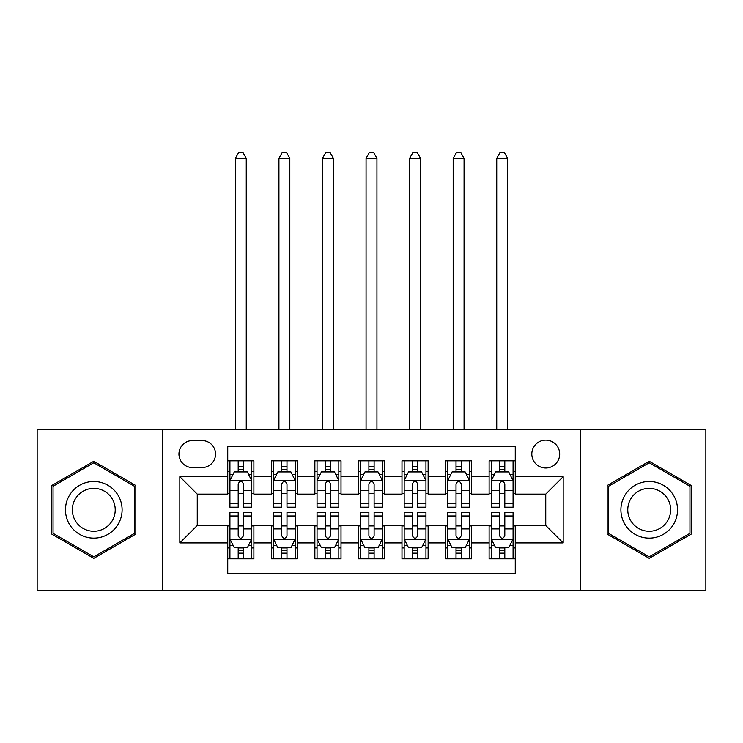 <?xml version="1.0" encoding="UTF-8"?>
<svg xmlns="http://www.w3.org/2000/svg" width="743" height="743" viewBox="0 0 743 743"><rect width="100%" height="100%" fill="white"/><g stroke="black" fill="none" stroke-linecap="round" stroke-linejoin="round"><path stroke-width="1.11" d="M545.752 440.116A13.941 13.941 0 0 0 531.812 454.057A13.941 13.941 0 0 0 545.752 467.997A13.941 13.941 0 0 0 559.693 454.057A13.941 13.941 0 0 0 545.752 440.116M580.608 590.406L705.85 590.406L705.85 429.222L580.608 429.222L580.608 590.406L162.392 590.406L162.392 429.222L37.15 429.222L37.15 590.406L162.392 590.406M515.261 460.809L489.117 460.809L489.117 476.709L471.694 476.709L471.694 494.132L489.117 494.132L489.117 476.709M471.694 476.709L471.694 460.809L445.559 460.809L445.559 476.709L428.135 476.709L428.135 494.132L445.559 494.132L445.559 476.709M428.135 476.709L428.135 460.809L401.991 460.809L401.991 476.709L384.568 476.709L384.568 494.132L401.991 494.132L401.991 476.709M384.568 476.709L384.568 460.809L358.432 460.809L358.432 476.709L341.009 476.709L341.009 494.132L358.432 494.132L358.432 476.709M341.009 476.709L341.009 460.809L314.865 460.809L314.865 476.709L297.441 476.709L297.441 494.132L314.865 494.132L314.865 476.709M297.441 476.709L297.441 460.809L271.306 460.809L271.306 494.132L253.883 494.132L253.883 460.809L227.739 460.809M227.739 558.82L253.883 558.82L253.883 525.496L271.306 525.496L271.306 558.82L297.441 558.82L297.441 525.496L314.865 525.496L314.865 542.919L297.441 542.919M314.865 542.919L314.865 558.82L341.009 558.82L341.009 525.496L358.432 525.496L358.432 542.919L341.009 542.919M358.432 542.919L358.432 558.82L384.568 558.82L384.568 525.496L401.991 525.496L401.991 542.919L384.568 542.919M401.991 542.919L401.991 558.82L428.135 558.82L428.135 525.496L445.559 525.496L445.559 542.919L428.135 542.919M445.559 542.919L445.559 558.82L471.694 558.82L471.694 525.496L489.117 525.496L489.117 542.919L471.694 542.919M192.456 467.561L202.04 467.561A13.504 13.504 0 0 0 215.544 454.057A13.504 13.504 0 0 0 202.04 440.553L192.456 440.553A13.504 13.504 0 0 0 178.952 454.057A13.504 13.504 0 0 0 192.456 467.561M580.608 429.222L162.392 429.222M515.261 476.709L515.261 446.209L227.739 446.209L227.739 494.132L197.248 494.132L197.248 525.496L227.739 525.496L227.739 573.42L515.261 573.42L515.261 525.496L545.752 525.496L545.752 494.132L515.261 494.132L515.261 476.709L563.175 476.709L563.175 542.919L515.261 542.919M227.739 542.919L179.825 542.919L179.825 476.709L227.739 476.709M489.117 542.919L489.117 558.82L515.261 558.82M227.739 471.694L229.921 471.694M238.197 471.694L243.425 471.694M251.701 471.694L253.883 471.694M227.739 493.696L229.921 493.696M238.197 493.696L243.425 493.696M251.701 493.696L253.883 493.696M227.739 525.933L229.921 525.933M238.197 525.933L243.425 525.933M251.701 525.933L253.883 525.933M227.739 547.935L229.921 547.935M238.197 547.935L243.425 547.935M251.701 547.935L253.883 547.935M271.306 493.696L273.48 493.696M281.755 493.696L286.984 493.696M295.268 493.696L297.441 493.696M271.306 471.694L273.48 471.694M281.755 471.694L286.984 471.694M295.268 471.694L297.441 471.694M271.306 525.933L273.48 525.933M281.755 525.933L286.984 525.933M295.268 525.933L297.441 525.933M271.306 547.935L273.48 547.935M281.755 547.935L286.984 547.935M295.268 547.935L297.441 547.935M314.865 525.933L317.047 525.933M325.323 525.933L330.551 525.933M338.827 525.933L341.009 525.933M314.865 547.935L317.047 547.935M325.323 547.935L330.551 547.935M338.827 547.935L341.009 547.935M314.865 471.694L317.047 471.694M325.323 471.694L330.551 471.694M338.827 471.694L341.009 471.694M314.865 493.696L317.047 493.696M325.323 493.696L330.551 493.696M338.827 493.696L341.009 493.696M358.432 525.933L360.606 525.933M368.89 525.933L374.11 525.933M382.394 525.933L384.568 525.933M358.432 547.935L360.606 547.935M368.89 547.935L374.11 547.935M382.394 547.935L384.568 547.935M358.432 471.694L360.606 471.694M368.89 471.694L374.11 471.694M382.394 471.694L384.568 471.694M358.432 493.696L360.606 493.696M368.89 493.696L374.11 493.696M382.394 493.696L384.568 493.696M401.991 525.933L404.173 525.933M412.449 525.933L417.677 525.933M425.953 525.933L428.135 525.933M401.991 547.935L404.173 547.935M412.449 547.935L417.677 547.935M425.953 547.935L428.135 547.935M401.991 471.694L404.173 471.694M412.449 471.694L417.677 471.694M425.953 471.694L428.135 471.694M401.991 493.696L404.173 493.696M412.449 493.696L417.677 493.696M425.953 493.696L428.135 493.696M445.559 525.933L447.732 525.933M456.016 525.933L461.245 525.933M469.52 525.933L471.694 525.933M445.559 547.935L447.732 547.935M456.016 547.935L461.245 547.935M469.52 547.935L471.694 547.935M445.559 471.694L447.732 471.694M456.016 471.694L461.245 471.694M469.52 471.694L471.694 471.694M445.559 493.696L447.732 493.696M456.016 493.696L461.245 493.696M469.52 493.696L471.694 493.696M489.117 525.933L491.299 525.933M499.575 525.933L504.803 525.933M513.079 525.933L515.261 525.933M489.117 547.935L491.299 547.935M499.575 547.935L504.803 547.935M513.079 547.935L515.261 547.935M489.117 471.694L491.299 471.694M499.575 471.694L504.803 471.694M513.079 471.694L515.261 471.694M489.117 493.696L491.299 493.696M499.575 493.696L504.803 493.696M513.079 493.696L515.261 493.696M197.248 494.132L179.825 476.709M197.248 525.496L179.825 542.919M563.175 476.709L545.752 494.132M563.175 542.919L545.752 525.496M93.785 558.355L135.82 534.087L135.82 485.541L93.785 461.273L51.741 485.541L51.741 534.087L93.785 558.355M691.259 485.541L649.215 461.273L607.18 485.541L607.18 534.087L649.215 558.355L691.259 534.087L691.259 485.541M243.425 466.465L238.197 466.465M251.701 503.652L243.425 503.652L243.425 507.2L251.701 507.2L251.701 480.628L247.345 471.916L234.277 471.916L229.921 480.628L229.921 507.2L238.197 507.2L238.197 503.652L229.921 503.652M229.921 480.628L229.921 460.809M251.701 480.628L251.701 460.809M238.197 471.916L238.197 460.809M243.425 460.809L243.425 471.916M243.425 503.652L243.425 483.897C241.679 480.535 239.943 480.535 238.197 483.897L238.197 503.652M246.258 429.222L246.258 158.259L235.364 158.259L235.364 429.222M235.364 158.259L238.633 152.594L242.989 152.594L246.258 158.259M238.197 553.163L243.425 553.163M229.921 515.976L238.197 515.976L238.197 512.429L229.921 512.429L229.921 539L234.277 547.712L247.345 547.712L251.701 539L251.701 512.429L243.425 512.429L243.425 515.976L251.701 515.976M251.701 539L251.701 558.82M229.921 539L229.921 558.82M243.425 547.712L243.425 558.82M238.197 558.82L238.197 547.712M238.197 515.976L238.197 535.731C239.933 539.093 241.679 539.093 243.425 535.731L243.425 515.976M93.785 481.501A28.318 28.318 0 0 0 65.468 509.819A28.318 28.318 0 0 0 93.785 538.127A28.318 28.318 0 0 0 122.103 509.819A28.318 28.318 0 0 0 93.785 481.501M93.785 488.374A21.436 21.436 0 0 0 72.34 509.819A21.436 21.436 0 0 0 93.785 531.254A21.436 21.436 0 0 0 115.221 509.819A21.436 21.436 0 0 0 93.785 488.374M134.511 533.335L93.785 556.851L53.05 533.335L53.05 486.293L93.785 462.778L134.511 486.293L134.511 533.335M624.696 495.655A28.318 28.318 0 0 0 635.061 534.338A28.318 28.318 0 0 0 673.743 523.973A28.318 28.318 0 0 0 663.378 485.29A28.318 28.318 0 0 0 624.696 495.655M630.649 499.092A21.436 21.436 0 0 0 638.497 528.384A21.436 21.436 0 0 0 667.781 520.537A21.436 21.436 0 0 0 659.933 491.244A21.436 21.436 0 0 0 630.649 499.092M689.95 486.293L689.95 533.335L649.215 556.851L608.489 533.335L608.489 486.293L649.215 462.778L689.95 486.293M286.984 466.465L281.755 466.465M295.268 503.652L286.984 503.652L286.984 507.2L295.268 507.2L295.268 480.628L290.903 471.916L277.836 471.916L273.48 480.628L273.48 507.2L281.755 507.2L281.755 503.652L273.48 503.652M273.48 480.628L273.48 460.809M295.268 480.628L295.268 460.809M281.755 471.916L281.755 460.809M286.984 460.809L286.984 471.916M286.984 503.652L286.984 483.897C285.247 480.535 283.501 480.535 281.755 483.897L281.755 503.652M289.816 429.222L289.816 158.259L278.931 158.259L278.931 429.222M278.931 158.259L282.191 152.594L286.547 152.594L289.816 158.259M330.551 466.465L325.323 466.465M338.827 503.652L330.551 503.652L330.551 507.2L338.827 507.2L338.827 480.628L334.471 471.916L321.403 471.916L317.047 480.628L317.047 507.2L325.323 507.2L325.323 503.652L317.047 503.652M317.047 480.628L317.047 460.809M338.827 480.628L338.827 460.809M325.323 471.916L325.323 460.809M330.551 460.809L330.551 471.916M330.551 503.652L330.551 483.897C328.815 480.535 327.069 480.535 325.323 483.897L325.323 503.652M333.384 429.222L333.384 158.259L322.49 158.259L322.49 429.222M322.49 158.259L325.759 152.594L330.115 152.594L333.384 158.259M374.11 466.465L368.89 466.465M382.394 503.652L374.11 503.652L374.11 507.2L382.394 507.2L382.394 480.628L378.038 471.916L364.962 471.916L360.606 480.628L360.606 507.2L368.89 507.2L368.89 503.652L360.606 503.652M360.606 480.628L360.606 460.809M382.394 480.628L382.394 460.809M368.89 471.916L368.89 460.809M374.11 460.809L374.11 471.916M374.11 503.652L374.11 483.897C372.373 480.535 370.627 480.535 368.89 483.897L368.89 503.652M376.942 429.222L376.942 158.259L366.058 158.259L366.058 429.222M366.058 158.259L369.317 152.594L373.683 152.594L376.942 158.259M417.677 466.465L412.449 466.465M425.953 503.652L417.677 503.652L417.677 507.2L425.953 507.2L425.953 480.628L421.597 471.916L408.529 471.916L404.173 480.628L404.173 507.2L412.449 507.2L412.449 503.652L404.173 503.652M404.173 480.628L404.173 460.809M425.953 480.628L425.953 460.809M412.449 471.916L412.449 460.809M417.677 460.809L417.677 471.916M417.677 503.652L417.677 483.897C415.941 480.535 414.195 480.535 412.449 483.897L412.449 503.652M420.51 429.222L420.51 158.259L409.616 158.259L409.616 429.222M409.616 158.259L412.885 152.594L417.241 152.594L420.51 158.259M281.755 553.163L286.984 553.163M273.48 515.976L281.755 515.976L281.755 512.429L273.48 512.429L273.48 539L277.836 547.712L290.903 547.712L295.268 539L295.268 512.429L286.984 512.429L286.984 515.976L295.268 515.976M295.268 539L295.268 558.82M273.48 539L273.48 558.82M286.984 547.712L286.984 558.82M281.755 558.82L281.755 547.712M281.755 515.976L281.755 535.731C283.501 539.093 285.238 539.093 286.984 535.731L286.984 515.976M325.323 553.163L330.551 553.163M317.047 515.976L325.323 515.976L325.323 512.429L317.047 512.429L317.047 539L321.403 547.712L334.471 547.712L338.827 539L338.827 512.429L330.551 512.429L330.551 515.976L338.827 515.976M338.827 539L338.827 558.82M317.047 539L317.047 558.82M330.551 547.712L330.551 558.82M325.323 558.82L325.323 547.712M325.323 515.976L325.323 535.731C327.059 539.093 328.805 539.093 330.551 535.731L330.551 515.976M368.89 553.163L374.11 553.163M360.606 515.976L368.89 515.976L368.89 512.429L360.606 512.429L360.606 539L364.962 547.712L378.038 547.712L382.394 539L382.394 512.429L374.11 512.429L374.11 515.976L382.394 515.976M382.394 539L382.394 558.82M360.606 539L360.606 558.82M374.11 547.712L374.11 558.82M368.89 558.82L368.89 547.712M368.89 515.976L368.89 535.731C370.627 539.093 372.373 539.093 374.11 535.731L374.11 515.976M412.449 553.163L417.677 553.163M404.173 515.976L412.449 515.976L412.449 512.429L404.173 512.429L404.173 539L408.529 547.712L421.597 547.712L425.953 539L425.953 512.429L417.677 512.429L417.677 515.976L425.953 515.976M425.953 539L425.953 558.82M404.173 539L404.173 558.82M417.677 547.712L417.677 558.82M412.449 558.82L412.449 547.712M412.449 515.976L412.449 535.731C414.185 539.093 415.931 539.093 417.677 535.731L417.677 515.976M461.245 466.465L456.016 466.465M469.52 503.652L461.245 503.652L461.245 507.2L469.52 507.2L469.52 480.628L465.164 471.916L452.097 471.916L447.732 480.628L447.732 507.2L456.016 507.2L456.016 503.652L447.732 503.652M447.732 480.628L447.732 460.809M469.52 480.628L469.52 460.809M456.016 471.916L456.016 460.809M461.245 460.809L461.245 471.916M461.245 503.652L461.245 483.897C459.499 480.535 457.762 480.535 456.016 483.897L456.016 503.652M464.069 429.222L464.069 158.259L453.184 158.259L453.184 429.222M453.184 158.259L456.453 152.594L460.809 152.594L464.069 158.259M456.016 553.163L461.245 553.163M447.732 515.976L456.016 515.976L456.016 512.429L447.732 512.429L447.732 539L452.097 547.712L465.164 547.712L469.52 539L469.52 512.429L461.245 512.429L461.245 515.976L469.52 515.976M469.52 539L469.52 558.82M447.732 539L447.732 558.82M461.245 547.712L461.245 558.82M456.016 558.82L456.016 547.712M456.016 515.976L456.016 535.731C457.753 539.093 459.499 539.093 461.245 535.731L461.245 515.976M504.803 466.465L499.575 466.465M513.079 503.652L504.803 503.652L504.803 507.2L513.079 507.2L513.079 480.628L508.723 471.916L495.655 471.916L491.299 480.628L491.299 507.2L499.575 507.2L499.575 503.652L491.299 503.652M491.299 480.628L491.299 460.809M513.079 480.628L513.079 460.809M499.575 471.916L499.575 460.809M504.803 460.809L504.803 471.916M504.803 503.652L504.803 483.897C503.067 480.535 501.321 480.535 499.575 483.897L499.575 503.652M507.636 429.222L507.636 158.259L496.742 158.259L496.742 429.222M496.742 158.259L500.011 152.594L504.367 152.594L507.636 158.259M499.575 553.163L504.803 553.163M491.299 515.976L499.575 515.976L499.575 512.429L491.299 512.429L491.299 539L495.655 547.712L508.723 547.712L513.079 539L513.079 512.429L504.803 512.429L504.803 515.976L513.079 515.976M513.079 539L513.079 558.82M491.299 539L491.299 558.82M504.803 547.712L504.803 558.82M499.575 558.82L499.575 547.712M499.575 515.976L499.575 535.731C501.321 539.093 503.057 539.093 504.803 535.731L504.803 515.976M271.306 542.919L253.883 542.919M271.306 476.709L253.883 476.709M251.589 480.405L230.024 480.405M229.921 474.313L233.079 474.313M248.543 474.313L251.701 474.313M238.197 490.724L229.921 490.724M251.701 490.724L243.425 490.724M243.425 469.242L238.197 469.242M230.024 539.223L251.589 539.223M251.701 545.316L248.543 545.316M233.079 545.316L229.921 545.316M243.425 528.905L251.701 528.905M229.921 528.905L238.197 528.905M238.197 550.387L243.425 550.387M295.157 480.405L273.591 480.405M273.48 474.313L276.637 474.313M292.11 474.313L295.268 474.313M281.755 490.724L273.48 490.724M295.268 490.724L286.984 490.724M286.984 469.242L281.755 469.242M338.715 480.405L317.159 480.405M317.047 474.313L320.205 474.313M335.669 474.313L338.827 474.313M325.323 490.724L317.047 490.724M338.827 490.724L330.551 490.724M330.551 469.242L325.323 469.242M382.283 480.405L360.717 480.405M360.606 474.313L363.764 474.313M379.236 474.313L382.394 474.313M368.89 490.724L360.606 490.724M382.394 490.724L374.11 490.724M374.11 469.242L368.89 469.242M425.841 480.405L404.285 480.405M404.173 474.313L407.331 474.313M422.795 474.313L425.953 474.313M412.449 490.724L404.173 490.724M425.953 490.724L417.677 490.724M417.677 469.242L412.449 469.242M273.591 539.223L295.157 539.223M295.268 545.316L292.11 545.316M276.637 545.316L273.48 545.316M286.984 528.905L295.268 528.905M273.48 528.905L281.755 528.905M281.755 550.387L286.984 550.387M317.159 539.223L338.715 539.223M338.827 545.316L335.669 545.316M320.205 545.316L317.047 545.316M330.551 528.905L338.827 528.905M317.047 528.905L325.323 528.905M325.323 550.387L330.551 550.387M360.717 539.223L382.283 539.223M382.394 545.316L379.236 545.316M363.764 545.316L360.606 545.316M374.11 528.905L382.394 528.905M360.606 528.905L368.89 528.905M368.89 550.387L374.11 550.387M404.285 539.223L425.841 539.223M425.953 545.316L422.795 545.316M407.331 545.316L404.173 545.316M417.677 528.905L425.953 528.905M404.173 528.905L412.449 528.905M412.449 550.387L417.677 550.387M469.409 480.405L447.843 480.405M447.732 474.313L450.89 474.313M466.363 474.313L469.52 474.313M456.016 490.724L447.732 490.724M469.52 490.724L461.245 490.724M461.245 469.242L456.016 469.242M447.843 539.223L469.409 539.223M469.52 545.316L466.363 545.316M450.89 545.316L447.732 545.316M461.245 528.905L469.52 528.905M447.732 528.905L456.016 528.905M456.016 550.387L461.245 550.387M512.976 480.405L491.411 480.405M491.299 474.313L494.457 474.313M509.921 474.313L513.079 474.313M499.575 490.724L491.299 490.724M513.079 490.724L504.803 490.724M504.803 469.242L499.575 469.242M491.411 539.223L512.976 539.223M513.079 545.316L509.921 545.316M494.457 545.316L491.299 545.316M504.803 528.905L513.079 528.905M491.299 528.905L499.575 528.905M499.575 550.387L504.803 550.387"/></g></svg>

